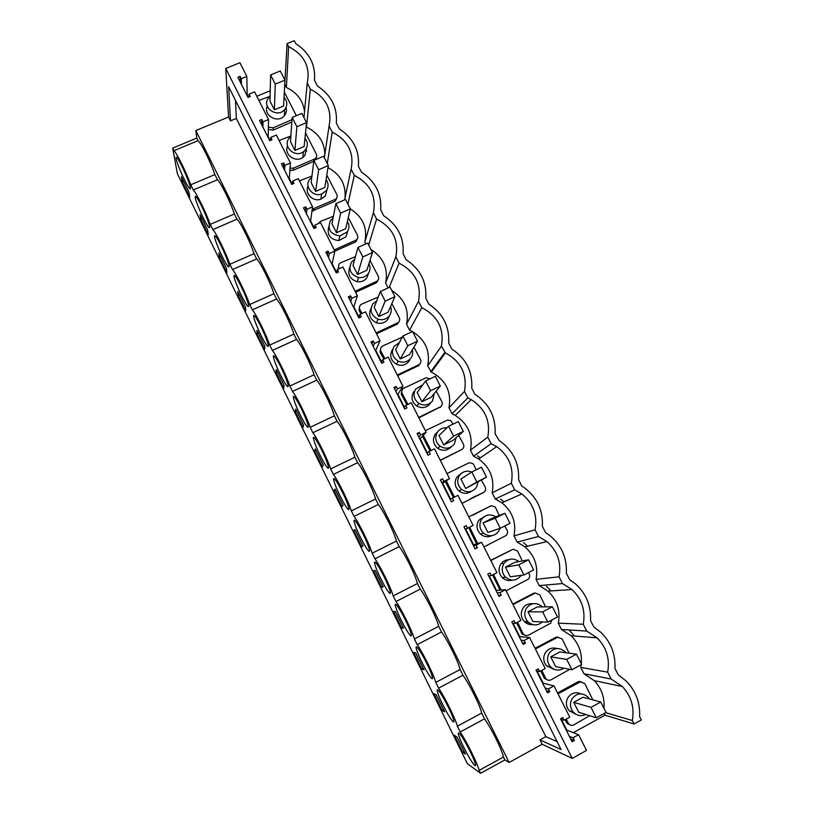 <?xml version="1.0" encoding="UTF-8"?>
<svg xmlns="http://www.w3.org/2000/svg" width="814" height="814" viewBox="0 0 814 814"><rect width="100%" height="100%" fill="white"/><g stroke="black" fill="none" stroke-linecap="round" stroke-linejoin="round"><path stroke-width="1.22" d="M172.68 148.107L173.952 150.682C176.77 153.052 186.152 172.09 190.751 184.788L193.305 189.977C196.378 192.847 205.84 212.057 210.246 224.369L212.82 229.609C216.148 232.987 225.692 252.35 229.894 264.285L232.499 269.556C236.08 273.453 245.706 292.979 249.715 304.528L252.34 309.849C256.186 314.265 265.893 333.954 269.699 345.105L272.344 350.468C276.465 355.413 286.253 375.285 289.855 386.029L292.511 391.442C296.907 396.917 306.786 416.961 310.175 427.289L312.861 432.753C317.531 438.777 327.493 458.994 330.667 468.905L333.374 474.409C338.329 481.003 348.372 501.383 351.333 510.877L354.07 516.422C359.31 523.585 369.444 544.149 372.181 553.205L374.939 558.801C380.464 566.534 390.689 587.281 393.203 595.899L395.98 601.536C401.811 609.859 412.118 630.789 414.407 638.949L417.206 644.647C423.341 653.561 433.74 674.674 435.795 682.386L438.624 688.125C445.055 697.649 455.555 718.945 457.366 726.19L460.215 731.979C466.961 742.124 477.553 763.613 479.131 770.38L480.565 773.3L467.358 763.664L177.401 173.85L172.68 148.107L196.785 138.095L195.818 130.545L228.581 116.992L230.504 120.848L236.314 118.447L545.838 736.66L557.091 741.585M225.753 68.468L572.242 758.404L586.528 750.447L578.581 734.696L572.995 737.789L574.358 740.496L572.089 741.747L560.541 718.772L562.8 717.531L564.153 720.227L569.749 717.165L553.998 685.907L548.402 688.929L549.755 691.615L547.496 692.836L536.05 670.085L538.308 668.874L539.651 671.54L545.238 668.538L529.639 637.576L524.053 640.547L525.386 643.202L523.127 644.403L511.792 621.865L514.051 620.675L515.384 623.321L520.97 620.38L505.514 589.723L499.928 592.623L501.251 595.248L498.992 596.428L487.769 574.104L490.028 572.944L491.341 575.559L496.927 572.68L481.623 542.307L476.037 545.146L477.35 547.751L475.091 548.901L463.97 526.8L466.229 525.661L467.531 528.255L473.117 525.437L457.956 495.35L452.37 498.127L453.673 500.712L451.414 501.831L440.405 479.934L442.653 478.825L443.945 481.389L449.532 478.632L434.513 448.829L428.927 451.546L430.219 454.11L427.961 455.209L417.053 433.516L419.302 432.427L420.584 434.971L426.16 432.265L411.284 402.747L405.708 405.413L406.98 407.936L404.731 409.015L393.915 387.525L396.174 386.457L397.436 388.98L403.011 386.335L388.268 357.092L382.702 359.696L383.964 362.21L381.715 363.258L371.001 341.972L373.25 340.924L374.511 343.427L380.077 340.832L365.476 311.854L359.91 314.408L361.162 316.89L358.903 317.928L348.3 296.835L350.549 295.808L351.79 298.29L357.356 295.757L342.887 267.043L337.322 269.536L338.563 271.998L336.314 273.005L325.803 252.106L328.052 251.109L329.283 253.561L334.849 251.088L320.513 222.639L314.947 225.081L316.178 227.523L313.929 228.51L303.51 207.804L305.759 206.827L306.98 209.249L312.545 206.827L298.331 178.642L292.775 181.034L293.996 183.445L291.748 184.412L281.43 163.899L283.669 162.942L284.88 165.344L290.435 162.983L276.363 135.043L270.808 137.383L272.018 139.774L269.77 140.72L259.544 120.391L261.782 119.455L262.983 121.835L268.539 119.526L254.589 91.85L249.043 94.129L250.234 96.5L247.995 97.426L237.861 77.279L240.099 76.363L241.29 78.724L246.835 76.465L239.916 62.729L225.753 68.468L228.581 116.992M287.098 43.6L288.634 46.622C304.314 54.823 310.51 66.972 307.214 83.059L310.327 89.153C326.068 97.375 332.316 109.625 329.08 125.916L332.214 132.072C348.016 140.313 354.324 152.676 351.129 169.159L354.304 175.366C370.167 183.638 376.536 196.113 373.392 212.8L376.587 219.068C392.521 227.35 398.941 239.947 395.848 256.837L399.084 263.166C415.079 271.479 421.56 284.178 418.518 301.292L421.774 307.672C437.84 316.005 444.383 328.825 441.402 346.143L445.37 352.889C461.039 361.375 467.409 374.216 464.489 391.422L467.806 397.924L471.255 399.623C485.124 408.597 490.639 421.092 487.8 437.118L491.147 443.681L496.693 446.652C509.188 455.891 514.061 468.091 511.324 483.241L514.702 489.865L521.866 493.976C533.302 503.357 537.708 515.303 535.063 529.802L538.481 536.487L546.937 541.595C557.539 551.068 561.579 562.8 559.035 576.8L562.484 583.557L571.998 589.539C581.939 599.063 585.683 610.632 583.241 624.246L586.711 631.064L597.1 637.84C606.501 647.395 610.022 658.821 607.661 672.15L611.172 679.029L622.303 686.507C631.267 696.082 634.605 707.417 632.336 720.502L634.106 723.982L641.32 719.963L639.641 716.686C640.252 702.726 635.775 690.842 626.2 681.033L618.294 674.908L614.967 668.406C615.628 654.13 610.917 642.093 600.824 632.285L593.833 627.024L590.537 620.583C591.239 605.921 586.233 593.691 575.508 583.882L569.596 579.599L566.341 573.219C567.073 558.048 561.701 545.584 550.193 535.816L545.594 532.621L542.358 526.292C543.131 510.49 537.281 497.741 524.796 488.044L521.815 486.07L518.61 479.812C519.403 463.176 512.932 450.091 499.196 440.547L495.085 433.76C495.909 416.87 489.183 403.713 474.918 394.281L471.774 388.136C472.659 371.449 465.995 358.404 451.79 349.023L448.677 342.938C449.623 326.445 443.019 313.522 428.876 304.182L425.793 298.148C426.79 281.848 420.258 269.047 406.176 259.758L403.123 253.775C404.171 237.668 397.7 224.979 383.679 215.73L380.657 209.798C381.766 193.885 375.346 181.319 361.396 172.1L358.394 166.229C359.554 150.498 353.195 138.044 339.306 128.866L336.324 123.046C337.545 107.499 331.237 95.157 317.409 86.019L314.469 80.25C315.73 64.886 309.483 52.656 295.716 43.559L294.261 40.7L287.098 43.6L284.697 84.758M270.228 90.72L256.807 96.255M553.133 669.261L552.798 668.599M525.915 622.903L527.971 621.825M187.576 185.561C183.353 178.561 176.282 161.793 176.048 158.13C175.916 156.4 176.842 157.173 178.826 160.429C183.079 167.389 190.293 184.534 190.466 188.024C190.568 189.764 189.611 188.94 187.576 185.561M334.035 490.588L341.951 506.674L343.06 505.311L335.042 489.021L334.035 490.588L335.48 489.896M297.71 401.821C302.259 409.574 308.17 423.331 308.313 426.465C308.343 428.49 306.827 426.892 303.764 421.662C298.107 411.263 294.607 403.113 293.274 397.232C293.213 395.187 294.688 396.723 297.71 401.821M295.207 411.619L295.696 409.025L303.591 425.061L302.991 427.452L295.207 411.619L296.642 410.938M284.005 381.512C279.528 373.86 273.565 359.941 273.362 356.613C273.28 354.619 274.654 355.993 277.482 360.744C281.99 368.386 288.085 382.631 288.237 385.836C288.288 387.83 286.874 386.385 284.005 381.512M238.105 295.492L245.706 310.958L245.553 307.092L237.861 291.443L238.105 295.492L239.54 294.851M264.408 341.677C259.971 334.157 253.815 319.709 253.602 316.31C253.51 314.357 254.782 315.588 257.417 320.014C261.884 327.533 268.182 342.297 268.335 345.574C268.406 347.527 267.094 346.225 264.408 341.677M200.783 219.597L208.262 234.808L207.641 230.006L200.061 214.601L200.783 219.597L202.218 218.976M198.229 199.837C202.544 206.939 209.513 223.453 209.676 226.892C209.778 228.693 208.74 227.767 206.553 224.115C202.269 216.982 195.441 200.834 195.218 197.222C195.095 195.431 196.103 196.306 198.229 199.837M219.373 257.397L226.913 272.731L226.526 268.396L218.885 252.869L219.373 257.397L220.798 256.766M225.682 262.983C221.347 255.718 214.754 240.161 214.53 236.62C214.418 234.768 215.507 235.755 217.796 239.56C222.161 246.815 228.897 262.719 229.06 266.107C229.151 267.959 228.032 266.921 225.682 262.983M256.99 333.893L256.98 330.321L264.743 346.103L264.652 349.481L256.99 333.893L258.425 333.241M244.963 302.177C240.578 294.77 234.208 279.792 233.994 276.312C233.883 274.41 235.063 275.508 237.525 279.619C241.941 287.006 248.453 302.33 248.606 305.667C248.697 307.57 247.476 306.41 244.963 302.177M276.017 372.598L283.74 388.309L284.086 385.419L276.261 369.515L276.017 372.598L277.452 371.937M446.764 712.25C441.229 702.075 438.003 694.8 437.098 690.425C437.23 688.379 439.601 691.34 444.21 699.318C449.837 709.625 453.103 716.981 454.029 721.408C453.825 723.392 451.404 720.339 446.764 712.25M401.455 612.494C407.102 622.832 410.429 630.402 411.446 635.205C411.335 637.25 409.198 634.676 405.046 627.482C399.491 617.277 396.204 609.788 395.187 605.026C395.248 602.93 397.334 605.423 401.455 612.494M314.54 450.946L322.395 466.91L323.25 465.028L315.293 448.86L314.54 450.946L315.985 450.254M323.687 462.149C318.06 451.801 314.611 443.793 313.339 438.146C313.298 436.08 314.886 437.779 318.101 443.243C323.819 453.724 327.309 461.792 328.571 467.46C328.581 469.505 326.953 467.735 323.687 462.149M395.289 611.477L393.477 611.467L401.577 627.95L403.5 628.184L395.289 611.477M425.814 669.688C420.278 659.503 417.022 652.126 416.056 647.557C416.147 645.482 418.376 648.198 422.741 655.718C428.368 666.035 431.674 673.504 432.641 678.103C432.488 680.128 430.209 677.319 425.814 669.688M353.693 530.555L361.66 546.774L363.044 545.94L354.965 529.507L353.693 530.555L355.128 529.843M359.422 527.146C365.099 537.545 368.508 545.349 369.637 550.569C369.597 552.635 367.724 550.488 364.031 544.128C358.445 533.862 355.077 526.129 353.948 520.94C353.948 518.844 355.769 520.909 359.422 527.146M375.04 570.319L373.504 570.848L381.542 587.199L383.191 586.894L375.04 570.319M384.452 585.632C378.886 575.396 375.559 567.796 374.491 562.82C374.511 560.714 376.465 562.993 380.352 569.637C386.009 579.995 389.377 587.688 390.455 592.694C390.374 594.749 388.37 592.399 384.452 585.632M415.7 652.97L423.982 669.82L421.784 669.027L413.614 652.411L415.7 652.97M343.773 502.971C338.166 492.663 334.758 484.798 333.567 479.385C333.537 477.299 335.246 479.181 338.675 485.022C344.373 495.451 347.812 503.388 349.013 508.821C348.992 510.887 347.252 508.933 343.773 502.971M442.155 710.459L444.637 711.802L436.273 694.82L433.913 693.701L442.155 710.459L443.589 709.686M182.336 182.082L189.764 197.181L188.909 191.921L181.39 176.638L182.336 182.082L183.771 181.481M465.873 743.294C471.489 753.601 474.735 760.866 475.61 765.099C475.356 767.042 472.781 763.736 467.877 755.168C462.362 745.014 459.167 737.83 458.292 733.638C458.475 731.623 460.999 734.839 465.873 743.294M462.688 752.217L454.375 735.327L457.03 737.006L465.455 754.13L462.688 752.217L464.133 751.434M196.785 138.095L198.056 140.659L173.952 150.682M198.056 140.659C201.16 142.898 210.551 161.844 214.865 174.593L217.43 179.762C220.787 182.489 230.26 201.587 234.381 213.97L236.955 219.18C240.578 222.415 250.122 241.677 254.049 253.673L256.654 258.923C260.531 262.668 270.167 282.092 273.891 293.712L276.516 299.003C280.647 303.256 290.364 322.853 293.895 334.076L296.53 339.407C300.946 344.19 310.745 363.95 314.062 374.776L316.727 380.158C321.408 385.48 331.288 405.403 334.401 415.822L337.088 421.245C342.043 427.106 352.014 447.212 354.904 457.214L357.621 462.688C362.861 469.098 372.914 489.367 375.59 498.951L378.327 504.477C383.852 511.446 393.996 531.898 396.449 541.045L399.206 546.611C405.026 554.161 415.252 574.786 417.48 583.506L420.268 589.122C426.383 597.242 436.701 618.05 438.705 626.322L441.503 631.99C447.924 640.699 458.333 661.69 460.103 669.515L462.932 675.223C469.658 684.533 480.158 705.718 481.685 713.074L484.544 718.833C491.575 728.754 502.167 750.121 503.459 757.02L504.894 759.92L509.116 762.474L542.175 744.261L539.987 739.875L545.838 736.66M195.818 130.545L509.116 762.474M230.504 120.848L228.642 86.711L561.08 749.552L539.987 739.875M572.242 758.404L542.175 744.261M246.835 76.465L247.191 94.8L248.423 97.242M268.539 119.526L268.152 136.457L270.207 140.537M290.435 162.983L289.296 178.48L292.185 184.229M312.545 206.827L310.622 220.879L314.367 228.317M334.849 251.088L332.132 263.644L336.62 272.558M357.356 295.757L353.846 306.797L358.994 317.033M380.077 340.832L375.753 350.346L381.583 361.935M403.011 386.335L397.853 394.271L404.375 407.244M426.16 432.265L420.156 438.604L427.381 452.981M449.532 478.632L442.653 483.343L450.61 499.145M465.628 528.998L473.555 544.759L481.623 542.307M489.214 575.874L496.55 590.465L505.514 589.723M513.013 623.198L519.749 636.589L529.639 637.576M537.047 670.98L543.172 683.149L553.998 685.907M561.314 719.21L566.809 730.138L578.581 734.696M607.661 672.15L580.728 667.388L583.943 673.738L611.172 679.029M580.728 667.388L581.196 664.743M581.318 663.756C582.183 652.767 578.774 643.426 571.072 635.734L561.477 629.476L558.282 623.178C560.592 610.602 557.163 599.918 547.995 591.127L539.204 585.592L536.039 579.354C538.43 566.412 534.737 555.565 524.949 546.815L517.124 542.093L513.99 535.907C516.473 522.496 512.433 511.446 501.872 502.767L495.238 498.972L492.124 492.846C494.709 478.805 490.221 467.521 478.673 458.974L473.545 456.227L470.451 450.142C473.127 435.297 468.05 423.718 455.219 415.415L452.024 413.838L448.972 407.814C451.719 391.86 445.838 379.955 431.328 372.1L427.665 365.852C430.423 351.322 425.437 339.937 412.688 331.705M412.433 331.563L409.554 330.169L406.542 324.237C409.35 309.88 404.405 298.596 391.717 290.394M395.848 256.837L385.602 282.987L388.125 287.953M385.602 282.987C388.441 268.783 383.547 257.6 370.909 249.44M373.392 212.8L364.845 242.073L365.781 243.925M364.845 242.073C367.724 228.042 362.871 216.962 350.285 208.822M345.004 197.995C346.103 184.564 340.435 174.43 328.001 167.592M324.878 154.233C324.399 141.86 318.264 132.804 306.471 127.076L306.145 126.445M304.528 111.426C303.022 100.488 296.968 92.501 286.365 87.474L284.941 84.656M604.12 713.481L604.985 715.201L573.341 732.661M603.947 708.322C604.771 697.557 601.536 688.329 594.22 680.646L583.943 673.738M291.85 121.988L273.199 130.098L273.27 127.798L292.012 119.658M268.305 129.487L273.199 130.098M492.531 574.949L500.172 590.16M490.689 560.297L513.054 549.236L490.801 560.52M334.829 251.19L355.86 241.768L357.356 238.838M338.298 269.098L338.675 267.409C338.207 265.099 339.041 263.471 341.178 262.525L355.433 256.644M338.502 266.178L338.278 269.068M355.616 292.297L376.597 282.712L378.062 280.179M316.076 159.463L316.351 157.336M313.797 161.304L293.406 170.207L293.579 168.091L315.16 158.761C316.788 157.295 317.104 155.596 316.097 153.653L305.494 132.936M289.886 170.431L293.406 170.207M311.945 211.162L335.287 201.17L336.782 197.883M376.526 333.781L397.527 324.013L398.88 321.937M361.009 313.909L359.076 310.378L359.574 308.913C359.096 306.583 359.93 304.935 362.067 303.968L378.195 297.059M359.432 307.204L359.076 310.378M430.077 450.987L422.558 436.457L423.29 435.297M458.689 435.429L463.197 443.701C464.265 445.767 464 447.608 462.383 449.236L440.343 460.398M406.898 404.843L401.21 394.068L401.923 392.999C401.424 390.628 402.248 388.929 404.395 387.932L426.139 377.727L430.006 378.856M402.075 390.089L401.21 394.068M418.884 417.836L440.74 406.725M547.476 679.934L544.474 678.449L540.771 670.94M535.052 648.31L556.166 637.128L557.671 637.26L535.398 649.002M558.272 637.159L556.166 637.128M476.577 543.833L468.681 527.676M468.793 516.859L491.046 505.789L472.903 515.089M397.619 375.63L418.62 365.659L419.8 364.112M383.872 359.147L380.057 352.045L380.657 350.773C380.169 348.423 380.993 346.754 383.14 345.767L402.269 337.169M380.606 348.504L380.057 352.045M516.564 622.7L522.161 634.045L525.569 635.439M512.769 604.11L533.882 593.141L535.266 593.05L513.003 604.568M535.317 593.04L533.882 593.141M481.4 480.138L484.941 486.579C486.029 488.665 485.755 490.527 484.147 492.175L470.411 498.656M453.439 497.598L445.339 481.501M565.16 719.678L567.012 723.259L569.698 724.796M557.529 692.907L578.652 681.501L580.28 681.867L557.997 693.833M581.328 681.725L578.652 681.501M288.634 46.622L286.365 87.474M306.675 151.048L305.82 149.359M335.551 200.732L335.877 199.033M214.865 174.593L190.751 184.788M217.43 179.762L193.305 189.977M236.314 118.447L235.541 100.478M241.29 78.724L241.463 84.442M240.099 76.363L240.283 82.102M249.043 94.129L249.084 96.978M310.327 89.153L306.471 127.076M307.214 83.059L303.948 117.572M270.055 96.306L258.903 100.417M296.367 115.71L284.31 92.135M268.366 127.188L273.27 127.798M267.267 106.166C262.922 115.395 277.991 123.85 284.32 115.741L284.595 115.415C286.386 113.004 286.864 110.338 286.029 107.438M270.085 96.286L268.284 98.219C261.325 107.397 277.513 118.61 284.656 109.564L284.931 109.239C287.657 105.159 287.362 101.18 284.035 97.293M274.389 109.778L283.587 105.952L284.931 80.128L280.281 70.971L270.614 74.929L275.264 84.107L274.389 109.778L269.973 101.028L270.614 74.929M503.459 757.02L479.131 770.38M480.565 773.3L504.894 759.92M634.106 723.982L604.985 715.201M484.544 718.833L460.215 731.979M481.685 713.074L457.366 726.19M632.336 720.502L605.616 712.657M564.153 720.227L560.643 718.966M574.358 740.496L570.716 739M572.995 737.789L569.362 736.324M592.846 699.898L584.788 683.587L580.28 681.867M589.621 715.679L574.155 724.714C572.15 725.864 570.299 725.569 568.589 723.839L566.208 719.098M580.891 693.823C575.712 691.676 571.418 692.877 568.04 697.435C565.526 702.075 565.903 706.501 569.159 710.734L575.915 714.244M589.519 699.012L588.105 697.14C582.264 692.358 576.953 692.846 572.161 698.595C569.627 703.286 570.004 707.783 573.3 712.077C577.004 715.811 581.165 716.605 585.765 714.458M582.966 697.262L573.707 702.319L578.703 712.219L596.286 717.795L606.033 712.423L600.742 702.004L582.966 697.262M332.214 132.072L327.289 163.533M329.08 125.916L324.359 157.763M290.852 136.03L279.1 140.476M315.018 159.92L315.16 158.761M290.038 168.315L293.579 168.091M262.983 121.835L262.922 127.116M270.808 137.383L270.726 140.323M261.782 119.455L261.742 124.746M236.955 219.18L212.82 229.609M234.381 213.97L210.246 224.369M287.546 146.103C283.567 154.304 295.462 163.136 302.839 157.458L304.884 155.525L306.491 148.179M290.812 136.599L289.112 138.278C282.204 146.286 294.902 158.292 303.408 151.78L305.484 149.827C308.089 145.93 307.916 142.063 304.965 138.207M294.922 150.417L304.121 146.51L306.532 122.66L301.841 113.421L292.165 117.47L296.856 126.73L294.922 150.417L290.466 141.585L292.165 117.47M354.304 175.366L347.893 204.111M351.129 169.159L344.597 199.878M311.945 176.028L299.46 180.881M326.801 175.102L336.579 194.037C337.596 196.001 337.291 197.721 335.663 199.206L312.21 209.229M335.287 201.17L335.663 199.206M284.88 165.344L284.585 170.167M292.775 181.034L292.521 184.076M283.669 162.942L283.384 167.786M256.654 258.923L232.499 269.556M254.049 253.673L229.894 264.285M308.048 186.304C304.416 193.447 313.115 202.218 320.848 199.196L325.346 195.981L327.086 189.357M311.793 177.218L309.768 179.161C303.805 186.152 312.851 197.476 321.642 194.017L326.211 190.761C328.683 187.088 328.642 183.353 326.088 179.568M315.629 191.412L324.837 187.423L328.327 165.578L323.585 156.247L313.909 160.389L318.64 169.729L315.629 191.412L311.131 182.509L313.909 160.389M376.587 219.068L368.671 245.024M333.425 216.249L320.472 221.428L318.03 223.728M348.29 217.613L357.234 234.768C358.262 236.742 357.957 238.482 356.329 239.988L334.259 249.918M355.86 241.768L356.329 239.988M306.98 209.249L306.44 213.624M314.947 225.081L314.469 228.266M305.759 206.827L305.23 211.213M276.516 299.003L252.34 309.849M273.891 293.712L249.715 304.528M328.785 226.73C326.75 234.829 330.087 239.448 338.797 240.588L345.991 236.772L347.792 231.003M333.068 218.121L330.596 220.401C327.014 229.07 330.097 234.239 339.835 235.907L347.11 232.051C349.42 228.622 349.521 225.071 347.415 221.398M336.508 232.753L345.726 228.683L350.315 208.883L345.533 199.471L335.856 203.693L340.628 213.126L336.508 232.753L331.97 223.769L335.856 203.693M399.084 263.166L389.143 287.495M369.963 260.449L378.062 275.844C379.1 277.839 378.805 279.599 377.177 281.125L355.097 291.259M376.597 282.712L377.177 281.125M339.357 268.63L338.675 267.409M329.283 253.561L328.5 257.468M337.322 269.536L336.528 272.914M328.052 251.109L327.279 255.036M296.53 339.407L272.344 350.468M293.895 334.076L269.699 345.105M349.776 267.368C347.273 274.481 349.776 279.263 357.285 281.695C361.243 282.173 364.407 280.911 366.809 277.92L368.569 273.148M354.69 259.32L351.607 261.996C348.077 269.465 350.396 274.633 358.557 277.523C362.556 278.001 365.771 276.729 368.193 273.697C370.329 270.553 370.563 267.226 368.915 263.716M357.58 274.45L366.799 270.299L372.507 252.574L367.684 243.081L357.987 247.405L362.81 256.919L357.58 274.45L353.001 265.395L357.987 247.405M421.774 307.672L409.554 330.169M418.518 301.292L406.542 324.237M391.839 303.642L399.074 317.267C400.122 319.281 399.827 321.062 398.209 322.609L376.109 332.957M397.527 324.013L398.209 322.609M362.037 313.431L359.574 308.913M351.79 298.29L350.753 301.719M359.91 314.408L358.781 317.663M350.549 295.808L349.521 299.267M316.727 380.158L292.511 391.442M314.062 374.776L289.855 386.029M371.072 308.201C368.111 314.642 369.922 319.526 376.516 322.843C381.115 324.125 384.88 322.985 387.8 319.424L389.357 315.944M376.75 300.793L372.802 303.948C369.424 310.561 371.164 315.639 378.032 319.169C382.692 320.472 386.508 319.312 389.458 315.71C391.392 312.871 391.758 309.808 390.567 306.532M378.825 316.514L388.054 312.281L394.902 296.672L390.028 287.088L380.331 291.504L385.195 301.109L378.825 316.514L374.206 307.377L380.331 291.504M444.688 352.594L430.698 371.825M441.402 346.143L427.665 365.852M413.909 347.191L420.268 359.055C421.316 361.08 421.031 362.881 419.413 364.458L397.303 375.01M418.62 365.659L419.413 364.458M384.88 358.679L380.657 350.773M374.511 343.427L373.219 346.367M382.702 359.696L381.308 362.464M373.25 340.924L371.967 343.895M337.088 421.245L312.861 432.753M334.401 415.822L310.175 427.289M392.45 349.603C389.265 355.555 390.588 360.439 396.418 364.265C401.434 366.29 405.616 365.293 408.974 361.274L409.676 360.114M399.389 342.602L394.18 346.265C390.954 352.289 392.297 357.234 398.209 361.111C403.286 363.156 407.519 362.149 410.917 358.089C412.627 355.576 413.095 352.818 412.342 349.827M400.254 358.954L409.493 354.619L417.501 341.168L412.586 331.502L402.879 336.009L407.794 345.706L400.254 358.954L395.604 349.735L402.879 336.009M467.806 397.924L452.024 413.838M464.489 391.422L448.972 407.814M436.192 391.117L441.636 401.2C442.704 403.235 442.419 405.057 440.801 406.664L418.681 417.429M439.906 407.661L440.801 406.664M407.895 404.365L401.923 392.999M397.436 388.98L395.889 391.432M405.708 405.413L404.059 407.682M396.174 386.457L394.627 388.939M357.621 462.688L333.374 474.409M354.904 457.214L330.667 468.905M413.736 391.768C410.683 397.313 411.731 402.085 416.87 406.084C422.14 408.73 426.628 407.865 430.331 403.49M422.751 384.859L415.74 388.96C412.667 394.566 413.726 399.399 418.925 403.449C424.257 406.135 428.805 405.26 432.56 400.834L434.198 393.559M421.876 401.75L431.115 397.334L440.303 386.08L435.348 376.322L425.641 380.932L430.596 390.71L421.876 401.75L417.185 392.45L425.641 380.932M491.147 443.681L473.545 456.227M487.8 437.118L470.451 450.142M453.072 424.094L450.651 420.543L447.588 420.044L425.356 430.677M462.383 449.236L440.242 460.215M431.084 450.498L423.372 435.602M420.584 434.971L418.762 436.925M428.927 451.546L427.014 453.327M419.302 432.427L417.501 434.401M378.327 504.477L354.07 516.422M375.59 498.951L351.333 510.877M437.596 431.888L435.205 434.3C432.275 439.56 433.119 444.23 437.749 448.321C442.735 451.322 447.242 450.834 451.282 446.845M446.947 427.869C442.999 427.513 439.855 428.897 437.505 432.02C434.544 437.352 435.398 442.083 440.079 446.225C445.584 449.43 450.356 448.677 454.385 443.956L456.125 437.657M443.691 444.932L452.93 440.425L463.319 431.4L458.313 421.55L448.606 426.261L453.602 436.141L443.691 444.932L438.95 435.551L448.606 426.261M458.597 476.037L458.323 475.508M480.291 457.865L477.411 455.84M514.702 489.865L495.238 498.972M511.324 483.241L492.124 492.846M476.18 469.851L473.646 464.458L472.547 463.39L469.22 462.728L446.978 473.575M484.147 492.175L461.996 503.378M454.436 497.1L446.265 480.86M443.945 481.389L441.86 482.834M452.37 498.127L450.183 499.389M442.653 478.825L440.578 480.291M399.206 546.611L374.939 558.801M396.449 541.045L372.181 553.205M460.866 473.819L456.858 477.197C454.029 482.254 454.741 486.853 458.974 490.984C463.186 494.006 467.389 494.088 471.571 491.218M471.794 472.018C466.809 470.227 462.698 471.377 459.452 475.468C456.593 480.586 457.305 485.246 461.589 489.438C467.205 493.091 472.151 492.429 476.414 487.454L478.144 482.03M465.7 488.492L486.548 477.157L481.501 467.205L471.784 472.018L476.831 481.99L465.7 488.492L460.917 479.029L471.784 472.018M480.636 519.688L480.168 518.752M503.968 501.841L500.6 499.104M538.481 536.487L517.124 542.093M535.063 529.802L513.99 535.907M499.277 515.496L495.492 507.519L494.586 506.593L491.046 505.789M504.741 525.997L506.888 529.833C507.977 531.929 507.712 533.821 506.094 535.5L483.943 546.916M477.676 543.508L469.678 527.167M467.531 528.255L465.17 529.171M476.037 545.146L473.575 545.889M477.35 547.751L474.867 548.463M420.268 589.122L395.98 601.536M417.48 583.506L393.203 595.899M381.542 587.199L382.977 586.467M484.625 516.381L478.703 520.472C475.966 525.386 476.556 529.924 480.494 534.086C484.004 536.955 487.769 537.484 491.798 535.683M495.858 516.839C490.343 513.665 485.592 514.489 481.593 519.301C478.815 524.277 479.426 528.876 483.414 533.089C489.112 537.118 494.179 536.538 498.636 531.349L499.989 528.367M492.317 518.223L483.068 522.893L487.891 532.448L500.274 528.266L510.002 523.331L504.904 513.288L492.317 518.223M502.879 563.726L502.207 562.382M527.523 546.204L523.585 542.582M562.484 583.557L539.204 585.592M559.035 576.8L536.039 579.354M522.323 560.958L517.521 550.956L513.054 549.236M528.52 572.608L529.008 573.473C530.107 575.59 529.853 577.492 528.245 579.202L506.084 590.842M499.013 588.512L500.223 588.4L501.393 590.058M500.223 588.4L493.538 574.43M491.341 575.559L488.695 575.956M499.928 592.623L497.181 592.816M501.251 595.248L498.494 595.421M441.503 631.99L417.206 644.647M438.705 626.322L414.407 638.949M401.577 627.95L403.022 627.207M508.669 559.696C505.321 559.879 502.676 561.355 500.742 564.133C498.076 568.935 498.595 573.432 502.299 577.614C505.199 580.25 508.506 581.094 512.199 580.138M518.996 561.579C513.329 557.702 508.302 558.343 503.927 563.522C501.231 568.396 501.76 572.944 505.514 577.187C511.263 581.532 516.442 581.013 521.052 575.63L521.235 575.335M514.682 562.382L505.423 567.154L510.297 576.79L523.941 574.979L533.669 569.932L528.53 559.808L514.682 562.382M527.523 623.819L529.242 622.914M551.007 590.923L546.479 586.294M586.711 631.064L561.477 629.476M583.241 624.246L558.282 623.178M545.594 606.837L539.743 594.78L535.266 593.05M521.214 632.6L522.537 632.712L523.494 634.157C525.183 635.734 526.973 635.978 528.886 634.9L550.59 623.28L552.024 619.912M522.537 632.712L517.572 622.171M515.384 623.321L512.454 623.178M524.053 640.547L521.021 640.201M525.386 643.202L522.334 642.826M462.932 675.223L438.624 688.125M460.103 669.515L435.795 682.386M421.784 669.027L423.219 668.274M532.794 603.774C528.673 603.286 525.406 604.751 522.975 608.17C520.37 612.901 520.828 617.368 524.348 621.57C526.79 623.972 529.66 624.999 532.966 624.643M542.358 606.878L541.951 606.461C536.202 602.177 531.043 602.736 526.475 608.139C523.829 612.932 524.297 617.46 527.869 621.713C532.743 625.874 537.586 625.946 542.389 621.916M537.24 606.939L527.981 611.802L532.895 621.53L547.832 622.13L557.559 616.981L552.37 606.756L537.24 606.939M574.44 635.999L569.352 630.27M569.098 653.143L562.169 638.99L557.671 637.26M569.769 669.332L551.414 679.609C549.46 680.718 547.629 680.453 545.929 678.795L541.798 670.39M539.651 671.54L536.426 670.848M548.402 688.929L545.075 688.034M549.755 691.615L546.408 690.679M556.878 648.514C552.146 647.232 548.321 648.585 545.411 652.604C542.857 657.274 543.264 661.721 546.632 665.944L554.192 669.312M565.893 652.706L564.947 651.617C559.147 647.059 553.907 647.578 549.216 653.164C546.632 657.895 547.049 662.403 550.468 666.676C554.639 670.594 559.106 671.112 563.848 668.213M560.001 651.902L550.742 656.857L555.697 666.666L571.947 669.739L581.684 664.478L576.434 654.161L560.001 651.902M275.264 84.107L284.931 80.128M296.856 126.73L306.532 122.66M318.64 169.729L328.327 165.578M340.628 213.126L350.315 208.883M362.81 256.919L372.507 252.574M385.195 301.109L394.902 296.672M407.794 345.706L417.501 341.168M430.596 390.71L440.303 386.08M453.602 436.141L463.319 431.4M476.831 481.99L486.548 477.157M504.904 513.288L495.177 518.213L500.274 528.266M495.177 518.213L483.068 522.893M528.53 559.808L518.793 564.824L523.941 574.979M518.793 564.824L505.423 567.154M552.37 606.756L542.633 611.884L547.832 622.13M542.633 611.884L527.981 611.802M576.434 654.161L566.707 659.391L571.947 669.739M566.707 659.391L550.742 656.857M600.742 702.004L590.995 707.346L596.286 717.795M590.995 707.346L573.707 702.319M557.773 693.396L558.465 693.589M566.198 721.967L567.765 722.537M313.787 210.653L314.062 208.73M334.554 250.498L334.717 249.705M355.342 291.748L355.555 291.046M376.302 333.343L376.567 332.733M397.456 375.305L397.761 374.776M490.74 560.398L491.269 560.286M512.891 604.344L513.471 604.324M535.225 648.677L535.866 648.758M543.61 677.085L545.054 677.431M176.984 157.733L176.048 158.13M284.32 115.741L284.656 109.564M459.116 733.2L458.292 733.638M594.22 680.646L622.303 686.507M567.012 723.259L568.589 723.839M569.159 710.734L573.3 712.077M196.174 196.815L195.218 197.222M302.839 157.458L303.408 151.78M312.963 210.989L313.227 209.066M215.507 236.202L214.53 236.62M320.848 199.196L321.642 194.017M234.971 275.885L233.994 276.312M338.797 240.588L339.835 235.907M254.589 315.873L253.602 316.31M357.285 281.695L358.557 277.523M274.359 356.166L273.362 356.613M376.516 322.843L378.032 319.169M294.261 396.764L293.274 397.232M396.418 364.265L398.209 361.111M431.328 372.1L445.37 352.889M314.326 437.678L313.339 438.146M416.87 406.084L418.925 403.449M455.219 415.415L471.255 399.623M334.534 478.917L333.567 479.385M437.749 448.321L440.079 446.225M478.673 458.974L496.693 446.652M354.904 520.472L353.948 520.94M458.974 490.984L461.589 489.438M501.872 502.767L521.866 493.976M375.417 562.352L374.491 562.82M480.494 534.086L483.414 533.089M524.949 546.815L546.937 541.595M500.05 590.038L501.271 589.936M396.103 604.558L395.187 605.026M502.299 577.614L505.514 577.187M547.995 591.127L571.998 589.539M522.161 634.045L523.494 634.157M416.941 647.099L416.056 647.557M524.348 621.57L527.869 621.713M571.072 635.734L597.1 637.84M544.474 678.449L545.929 678.795M437.942 689.977L437.098 690.425M546.632 665.944L550.468 666.676"/></g></svg>
